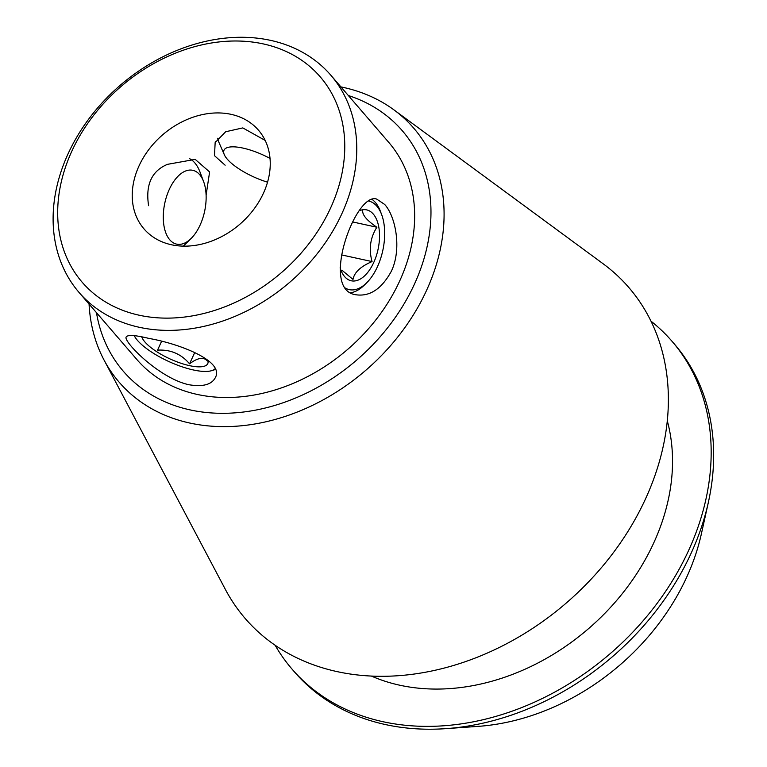 <?xml version="1.0" encoding="UTF-8"?>
<svg xmlns="http://www.w3.org/2000/svg" width="767" height="767" viewBox="0 0 767 767"><rect width="100%" height="100%" fill="white"/><g stroke="black" fill="none" stroke-linecap="round" stroke-linejoin="round"><path stroke-width="1.15" d="M231.097 114.341A75.578 59.069 139.2 0 1 258.479 130.189A75.578 59.069 139.2 0 1 239.812 224.271A75.578 59.069 139.2 0 1 144.004 228.892A75.578 59.069 139.2 0 1 149.009 149.316A75.578 59.069 139.2 0 1 231.097 114.341M265.123 140.39L242.794 127.907L225.661 131.751L215.153 142.585L214.501 155.682L225.134 165.212M206.112 195.154L209.612 171.961L195.192 159.373L167.522 164.33C151.703 170.907 145.394 184.694 148.597 205.681M183.351 246.14A49.002 26.366 -77.7 0 0 183.418 246.073L191.175 238.412A37.794 20.335 -77.7 0 1 165.605 232.286A37.794 20.335 -77.7 0 1 171.971 184.262A37.794 20.335 -77.7 0 1 199.631 174.617A37.794 20.335 -77.7 0 1 203.6 181.578A37.794 20.335 -77.7 0 1 191.175 238.412M270.032 158.424A37.794 11.927 -155.4 0 0 242.986 148.089A37.794 11.927 -155.4 0 0 224.319 154.723L218.643 141.713A49.002 15.474 24.6 0 1 217.79 138.223M188.778 384.708C158.558 378.045 122.557 340.682 126.239 336.924C127.792 334.613 135.328 335.112 148.856 338.4C179.622 343.75 224.875 361.161 215.297 377.7C211.577 384.708 202.737 387.047 188.778 384.708M384.679 204.444C395.619 216.332 402.004 248.892 391.381 271.182C381.669 288.958 369.799 296.819 355.792 294.749C319.513 290.031 355.84 191.357 376.712 199.104L384.679 204.444M368.237 200.944A45.349 24.4 -77.7 0 1 381.63 214.559A45.349 24.4 -77.7 0 1 377.431 266.753A45.349 24.4 -77.7 0 1 366.722 282.755L364.335 285.113A49.002 26.366 -77.7 0 1 350.529 292.745M371.899 199.257A49.002 26.366 -77.7 0 1 375.303 202.392A49.002 26.366 -77.7 0 1 380.451 211.424L381.63 214.559M189.564 158.644A49.002 26.366 -77.7 0 1 194.828 162.92A49.002 26.366 -77.7 0 1 199.976 171.952L203.6 181.578M348.343 95.52A184.166 143.928 139.2 0 1 356.808 359.972A184.166 143.928 139.2 0 1 96.479 312.668M79.011 292.4L136.89 359.541A166.276 129.949 -40.8 0 0 197.148 394.411A166.276 129.949 -40.8 0 0 377.719 317.471A166.276 129.949 -40.8 0 0 388.754 142.384L330.865 75.252A166.276 129.949 139.2 0 1 319.839 250.33A166.276 129.949 139.2 0 1 139.258 327.279A166.276 129.949 139.2 0 1 79.011 292.4A166.276 129.949 139.2 0 1 90.036 117.322A166.276 129.949 139.2 0 1 270.617 40.373A166.276 129.949 139.2 0 1 330.865 75.252M263.33 43.92A157.206 122.854 139.2 0 1 282.294 271.873A157.206 122.854 139.2 0 1 58.091 222.833A157.206 122.854 139.2 0 1 263.33 43.92M275.123 645.248A250.924 196.103 -40.8 0 0 292.006 669.073L294.47 671.93A250.924 196.103 -40.8 0 0 385.398 724.556A250.924 196.103 -40.8 0 0 445.876 728.65A250.924 196.103 -40.8 0 0 708.363 502.337A250.924 196.103 -40.8 0 0 674.548 344.23L672.084 341.373A250.924 196.103 -40.8 0 0 651.001 321.172M708.363 502.337L701.383 533.822A213.504 166.861 139.2 0 1 478.042 726.378L445.876 728.65M292.006 669.073A250.924 196.103 -40.8 0 0 382.934 721.699A250.924 196.103 -40.8 0 0 655.44 605.585A250.924 196.103 -40.8 0 0 672.084 341.373M371.362 676.053A208.595 163.026 -40.8 0 0 399.655 685.19A208.595 163.026 -40.8 0 0 601.721 616.486A208.595 163.026 -40.8 0 0 667.309 420.891M89.058 304.058A194.502 152 -40.8 0 0 104.005 359.963L225.402 589.468A253.34 197.991 -40.8 0 0 336.972 671.585A253.34 197.991 -40.8 0 0 624.789 536.373A253.34 197.991 -40.8 0 0 603.15 263.781L394.008 109.921A194.502 152 -40.8 0 0 343.309 87.409A194.502 152 -40.8 0 0 340.912 86.901M104.005 359.963A194.502 152 -40.8 0 0 189.65 423.01A194.502 152 -40.8 0 0 410.623 319.197A194.502 152 -40.8 0 0 394.008 109.921M366.722 282.755A45.349 24.4 -77.7 0 1 345.15 287.97M340.107 267.846A36.279 19.52 102.3 0 0 340.816 269.946A36.279 19.52 102.3 0 0 344.632 276.628A36.279 19.52 102.3 0 0 378.016 249.553A36.279 19.52 102.3 0 0 359.071 210.877M342.044 270.32L353.002 279.409C354.296 272.41 360.643 266.465 372.053 261.576C368.639 249.112 370.25 237.665 376.885 227.243C367.144 220.666 362.398 215.163 362.666 210.752M341.545 254.903L372.053 261.576M352.81 221.979L376.885 227.243M134.225 335.687A45.349 14.314 -155.4 0 0 137.446 340.347A45.349 14.314 -155.4 0 0 174.301 363.903A45.349 14.314 -155.4 0 0 211.692 370.653A45.349 14.314 -155.4 0 0 215.096 368.726M207.742 359.972A36.279 11.457 24.6 0 1 192.67 366.252A36.279 11.457 24.6 0 1 156.305 351.43A36.279 11.457 24.6 0 1 141.79 336.924M161.559 341.373L157.551 350.135C170.552 349.416 181.223 353.98 189.554 363.826C197.848 357.643 203.773 356.713 207.33 361.027M194.78 352.408L189.554 363.826M224.319 154.723A37.794 11.927 -155.4 0 0 267.558 182.172M215.172 142.595L215.623 141.607M211.692 370.653L215.402 369.502"/></g></svg>
